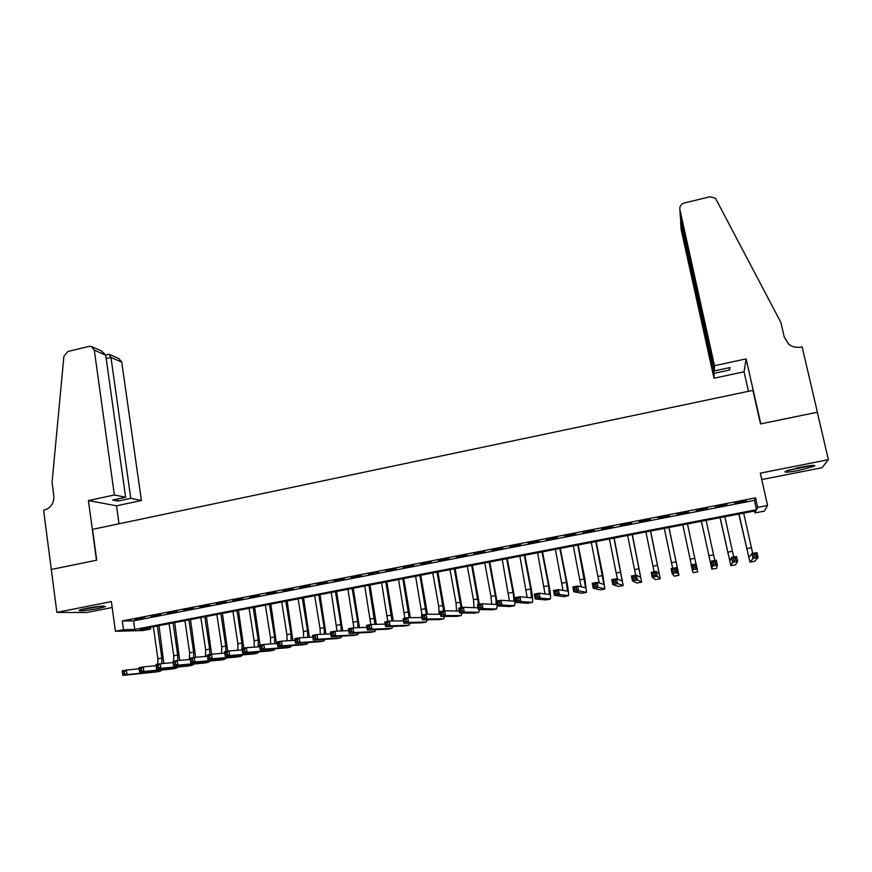 <?xml version="1.0" encoding="UTF-8"?>
<svg xmlns="http://www.w3.org/2000/svg" width="872" height="872" viewBox="0 0 872 872"><rect width="100%" height="100%" fill="white"/><g stroke="black" fill="none" stroke-linecap="round" stroke-linejoin="round"><path stroke-width="1.31" d="M98.231 608.558L105.381 606.683C105.305 605.604 98.874 606.171 86.066 608.405L78.96 610.269C79.134 611.348 85.554 610.771 98.231 608.558M798.796 470.4L814.404 466.215C816.105 464.863 811.603 465.179 800.899 467.141L785.356 471.316C783.71 472.668 788.19 472.362 798.796 470.4M150.518 629.061L142.779 630.554L115.42 631.274L123.497 629.715L134.757 629.442L756.558 509.695L757.681 507.384L767.556 505.477L764.373 511.112L754.999 512.91L756.057 510.741L139.869 629.322L150.518 629.061L150.267 627.317M51.252 569.492L96.476 560.206L88.421 500.561L114.374 494.969L94.307 350.173L91.266 346.446L88.977 346.391L67.885 351.481L63.896 356.267L52.058 482.521L53.813 495.917C54.075 503.188 50.958 507.896 44.45 510.033L43.6 510.218L56.865 612.384L86.568 612.536L112.172 607.49M761.747 479.578L822.067 467.697L828.4 459.675L760.308 473.158L767.556 505.477M754.585 511.025L754.999 512.91M51.328 569.471L96.716 560.151L92.552 529.359L752.918 390.362L760.504 423.912L817.304 412.249L828.4 459.675M144.654 617.627L135.007 619.502L144.654 617.627M160.808 614.488L151.107 616.373L160.808 614.488M177.038 611.337L167.293 613.234L177.038 611.337M193.355 608.166L183.556 610.073L193.355 608.166M209.76 604.983L199.906 606.89L209.76 604.983M226.262 601.778L216.354 603.707L226.262 601.778M242.841 598.563L232.879 600.492L242.841 598.563M259.518 595.314L249.501 597.266L259.518 595.314M276.282 592.066L266.211 594.017L276.282 592.066M293.134 588.796L283.008 590.758L293.134 588.796M310.072 585.504L299.892 587.477L310.072 585.504M327.109 582.191L316.874 584.175L327.109 582.191M344.244 578.866L333.954 580.861L344.244 578.866M361.466 575.52L351.122 577.526L361.466 575.52M378.786 572.152L368.376 574.179L378.786 572.152M396.193 568.773L385.74 570.811L396.193 568.773M413.71 565.372L403.191 567.421L413.71 565.372M431.313 561.96L420.74 564.01L431.313 561.96M449.015 558.516L438.387 560.587L449.015 558.516M466.825 555.061L456.132 557.132L466.825 555.061M484.723 551.584L473.965 553.676L484.723 551.584M502.73 548.085L491.917 550.188L502.73 548.085M520.824 544.575L509.957 546.679L520.824 544.575M539.038 541.032L528.094 543.158L539.038 541.032M557.339 537.479L546.341 539.615L557.339 537.479M575.749 533.904L564.696 536.051L575.749 533.904M594.268 530.307L583.15 532.465L594.268 530.307M612.896 526.688L601.702 528.868L612.896 526.688M631.622 523.058L620.374 525.238L631.622 523.058M650.458 519.396L639.143 521.598L650.458 519.396M669.402 515.723L658.022 517.924L669.402 515.723M688.455 512.017L677.01 514.24L688.509 512.387M707.617 508.3L696.129 510.905L707.617 508.3M726.888 504.55L715.269 507.188L726.888 504.55M755.555 497.858L122.287 620.951L133.569 620.853L754.487 500.375L755.555 497.858L757.681 507.384M746.269 500.79L734.518 503.449L746.269 500.79M115.42 631.274L111.376 601.593L56.865 612.384M122.287 620.951L123.497 629.715M754.487 500.375L756.558 509.695M133.569 620.853L134.757 629.442M738.976 514.033L748.885 557.448L751.882 553.578L756.994 552.63L758.095 557.611L752.983 558.56L749.985 562.157L738.791 514.066M743.696 513.118L752.7 553.426M756.329 556.282L755.893 554.287L753.844 554.668L754.28 556.663L756.329 556.282L758.095 557.611L754.738 561.274M754.28 556.663L752.983 558.56L751.882 553.578L753.844 554.668M755.893 554.287L756.994 552.63M811.058 465.528L788.255 470.226M787.034 470.629L812.355 465.419M796.648 468.035L802.404 466.858M81.325 609.474L102.852 606.116M101.675 606.193L82.491 609.179M714.473 365.706L679.877 209.585L680.4 217.88L714.288 370.916L714.473 365.706L746.116 358.893L760.798 423.857L817.402 412.238L802.109 346.827L801.019 347.067C796.398 347.939 792.288 346.98 788.691 344.168L784.266 337.104L780.854 322.4L715.454 198.238L709.961 196.789L684.324 202.969C680.988 204.103 679.506 206.304 679.877 209.585M748.449 391.31L744.056 371.81L746.116 358.893M744.056 371.81L714.015 378.219L714.19 373.314L729.679 370L729.918 367.559L714.288 370.916M714.19 373.314L680.64 221.695L681.119 229.51L714.015 378.219M729.679 370L729.166 367.722M680.727 219.384L680.64 221.695L681.217 221.564M114.374 494.969L125.612 497.269L112.662 500.038L117.96 501.073L130.789 498.326L141.406 500.495L121.742 362.098L110.962 357.411L106.177 358.545M130.789 498.326L110.962 357.411L109.142 354.294L105.686 355.046M119.017 523.789L116.521 505.815L141.406 500.495M88.421 500.561L116.521 505.815M125.612 497.269L105.697 355.122L94.307 350.173M109.643 354.512L118.821 358.534L121.742 362.098M117.96 501.073L117.666 498.969M92.17 346.849L101.523 350.947L105.697 355.122M720.152 517.652L729.809 560.99L731.499 557.372L736.589 556.434L737.679 561.394L732.589 562.342L730.878 565.688L720.032 517.674M724.85 516.747L733.701 556.968M735.881 560.075L735.445 558.091L733.407 558.472L733.843 560.456L735.881 560.075L737.679 561.394L735.608 564.805M733.843 560.456L732.589 562.342L731.499 557.372L733.407 558.472M735.445 558.091L736.589 556.434M701.437 521.249L710.844 564.511L711.247 561.143L716.304 560.206L717.373 565.165L712.315 566.102L711.868 569.198L701.382 521.26M706.102 520.355L714.8 560.489M715.552 563.857L715.127 561.873L713.1 562.244L713.525 564.228L715.552 563.857L717.373 565.165L716.61 568.326L711.868 569.198M713.525 564.228L712.315 566.102L711.247 561.143L713.1 562.244M715.127 561.873L716.304 560.206M687.463 523.941L696.009 563.988M682.82 524.835L691.333 564.849M691.115 564.893L696.139 563.955L697.698 571.825L692.978 572.697L691.115 564.893L692.913 565.993L693.338 567.977L695.344 567.607L694.929 565.623L692.913 565.993M695.344 567.607L697.197 568.904L692.172 569.83L693.338 567.977M694.929 565.623L696.139 563.955M675.266 571.334L674.852 569.362L672.846 569.732L673.26 571.705L675.266 571.334L677.141 572.621L672.138 573.547L671.102 568.62L676.094 567.694L677.141 572.621L678.896 575.226L668.988 527.495M668.922 527.505L677.915 570.626L676.094 567.694L674.852 569.362M664.311 528.399L672.672 568.326M673.26 571.705L672.138 573.547L674.198 576.163L678.885 575.302M671.102 568.62L672.846 569.732M655.308 575.04L654.894 573.067L652.91 573.438L653.313 575.411L655.308 575.04L657.194 576.316L652.234 577.231L651.21 572.326L656.18 571.4L657.194 576.316L660.213 578.681L650.621 531.037M650.49 531.059L659.243 574.092L656.18 571.4L654.894 573.067M645.901 531.942L654.12 571.781M653.313 575.411L652.234 577.231L655.515 579.618L660.18 578.757M651.21 572.326L652.91 573.438M635.459 578.725L635.056 576.752L633.083 577.122L633.486 579.084L635.459 578.725L637.378 579.989L632.451 580.905L631.448 576L636.375 575.084L637.378 579.989L641.639 582.115L632.353 534.547M632.167 534.58L640.669 577.547L636.375 575.084L635.056 576.752M627.6 535.463L635.666 575.215M633.486 579.084L632.451 580.905L636.985 583.052M631.448 576L633.083 577.122M615.741 582.387L615.349 580.425L613.376 580.785L613.779 582.747L615.741 582.387L617.681 583.641L612.776 584.556L611.784 579.662L616.689 578.746L617.681 583.641L623.175 585.537L614.182 538.046M613.942 538.089L622.205 580.97L616.689 578.746L615.349 580.425M609.397 538.961L617.376 579.041M613.779 582.747L612.776 584.556L618.531 586.464M611.784 579.662L613.376 580.785M596.132 586.017L595.75 584.066L593.788 584.425L594.181 586.387L596.132 586.017L598.105 587.27L593.222 588.175L592.252 583.303L597.124 582.387L598.105 587.27L604.808 588.927L602.988 575.705L596.121 541.523M595.805 541.577L603.849 584.382L597.124 582.387L595.75 584.066M591.292 542.449L599.206 583.03M594.181 586.387L593.222 588.175L600.176 589.854M592.252 583.303L593.788 584.425M576.654 589.636L576.261 587.684L574.321 588.055L574.702 589.995L576.654 589.636L578.637 590.878L573.787 591.783L572.828 586.911L577.678 586.017L578.637 590.878L586.54 592.306L584.927 579.084L578.158 544.978M577.787 545.044L585.592 587.772L577.678 586.017L576.261 587.684M573.296 545.916L581.079 586.802M574.702 589.995L573.787 591.783L581.918 593.233M572.828 586.911L574.321 588.055M557.273 593.233L556.903 591.292L554.963 591.652L555.344 593.592L557.273 593.233L559.29 594.464L554.472 595.358L553.524 590.508L558.342 589.614L559.29 594.464L568.381 595.663C568.817 594.17 568.337 589.766 566.964 582.452L560.282 548.412M559.857 548.499L566.484 582.333L567.432 591.14L558.342 589.614L556.903 591.292M555.388 549.36L563.029 590.442M555.344 593.592L554.472 595.358L563.77 596.59M553.524 590.508L554.963 591.652M538.024 596.808L537.643 594.868L535.724 595.227L536.095 597.167L538.024 596.808L540.051 598.029L535.266 598.922L534.34 594.083L539.125 593.189L540.051 598.029L550.319 599.01C550.853 597.505 550.439 593.091 549.088 585.788L542.515 551.834M542.024 551.932L548.564 585.69L549.382 594.497L539.125 593.189L537.643 594.868M537.577 552.783L545.055 593.996M536.095 597.167L535.266 598.922L545.719 599.925M534.34 594.083L535.724 595.227M518.873 600.361L518.513 598.432L516.606 598.781L516.965 600.721L518.873 600.361L520.933 601.582L516.17 602.465L515.254 597.636L520.017 596.742L520.933 601.582L532.356 602.334C532.988 600.808 532.639 596.404 531.321 589.112L524.846 555.235M524.29 555.344L530.732 589.025L531.419 597.832L520.017 596.742L518.513 598.432M519.875 556.194L527.168 597.484M516.965 600.721L516.17 602.465L527.767 603.25M515.254 597.636L516.606 598.781M499.841 603.893L499.482 601.963L497.585 602.323L497.945 604.252L499.841 603.893L501.923 605.103L497.193 605.986L496.288 601.168L501.019 600.285L501.923 605.103L514.491 605.637C515.221 604.1 514.938 599.696 513.652 592.415L507.264 558.614M506.654 558.734L512.998 592.339C513.859 597.189 514.055 600.121 513.564 601.146L501.019 600.285L499.482 601.963M502.261 559.584L509.379 600.917M497.945 604.252L497.193 605.986L509.924 606.552M496.288 601.168L497.585 602.323M496.898 601.048L489.781 561.982M489.116 562.113L495.361 595.641C496.212 600.481 496.353 603.413 495.797 604.438L482.14 603.795L483.023 608.602L496.462 609.038L497.236 605.986M484.745 562.952L490.969 596.459L491.677 604.307M480.919 607.413L483.023 608.602L478.314 609.474L477.431 604.678L482.14 603.795L480.57 605.484L478.684 605.833L479.033 607.762L480.919 607.413L480.57 605.484M479.033 607.762L478.314 609.474L492.168 609.833M477.431 604.678L478.684 605.833M479.382 604.307L472.395 565.328M471.665 565.47L478.521 604.47M467.327 566.309L473.452 599.74L474.063 607.664M478.009 607.795L463.37 607.293L464.242 612.09L478.772 612.308L479.655 609.517M462.116 610.901L464.242 612.09L459.555 612.962L458.694 608.166L463.37 607.293L461.768 608.983L459.893 609.332L460.242 611.25L462.116 610.901L461.768 608.983M460.242 611.25L459.555 612.962L474.51 613.092M458.694 608.166L459.893 609.332M461.964 607.555L455.097 568.653M454.323 568.806L461.037 607.73M449.996 569.634L456.034 602.988L456.547 610.989M443.412 614.368L443.074 612.46L441.21 612.798L441.548 614.716L443.412 614.368L445.559 615.556L440.905 616.417L440.055 611.632L444.698 610.771L445.559 615.556L461.179 615.567L462.16 612.983M459.206 611.043L444.698 610.771L443.074 612.46M441.548 614.716L440.905 616.417L456.95 616.341M440.055 611.632L441.21 612.798M444.644 610.782L437.897 571.967M437.057 572.13L443.641 610.967M432.763 572.959L438.714 606.236L439.117 614.291M424.828 617.823L424.49 615.915L422.637 616.253L422.975 618.172L424.828 617.823L426.986 618.989L422.364 619.85L421.525 615.087L426.146 614.226L426.986 618.989L443.674 618.804L444.742 616.406M440.524 614.302L426.146 614.226L424.49 615.915M422.975 618.172L422.364 619.85L439.488 619.578M421.525 615.087L422.637 616.253M427.433 614.226L420.784 575.258M419.901 575.433L426.353 614.226M415.617 576.25L422.048 614.989M406.341 621.256L406.014 619.349L404.172 619.687L404.499 621.594L406.341 621.256L408.532 622.412L403.932 623.273L403.104 618.51L407.693 617.659L408.532 622.412L426.277 622.019L427.422 619.774M421.961 617.561L407.693 617.659L406.014 619.349M404.499 621.594L403.932 623.273L422.124 622.782M403.104 618.51L404.172 619.687M410.309 617.638L403.769 578.539M402.82 578.714L409.142 617.649M398.569 579.531L404.87 618.183M387.964 624.668L387.637 622.761L385.805 623.099L386.133 625.006L387.964 624.668L390.176 625.823L385.598 626.663L384.792 621.921L389.359 621.071L390.176 625.823L408.968 625.224L410.189 623.109M403.507 620.831L389.359 621.071L387.637 622.761M386.133 625.006L385.598 626.663L404.848 625.976M384.792 621.921L385.805 623.099M393.272 621.006L386.841 581.788M385.838 581.984L392.029 621.028M381.609 582.801L387.778 621.365M369.695 628.058L369.379 626.161L367.559 626.499L367.875 628.396L369.695 628.058L371.919 629.203L367.374 630.042L366.578 625.311L371.123 624.461L371.919 629.203L391.746 628.407L393.043 626.412M385.162 624.101L371.123 624.461L369.379 626.161M367.875 628.396L367.374 630.042L387.669 629.159M366.578 625.311L367.559 626.499M376.323 624.33L370 585.036M368.954 585.232L374.993 624.363M364.747 586.049L370.785 624.526M351.536 631.426L351.22 629.54L349.41 629.867L349.727 631.764L351.536 631.426L353.781 632.571L349.258 633.41L348.473 628.679L352.986 627.84L353.781 632.571L374.622 631.568L375.974 629.682M366.927 627.36L352.986 627.84L351.22 629.54M349.727 631.764L349.258 633.41L370.578 632.32M348.473 628.679L349.41 629.867M359.46 627.622L353.258 588.251M352.146 588.469L357.683 621.387L358.043 627.666M347.961 589.276L353.879 627.807M333.475 634.783L333.159 632.898L331.36 633.225L331.676 635.121L333.475 634.783L335.742 635.917L331.24 636.745L330.466 632.037L334.957 631.197L335.742 635.917L357.596 634.718L359.002 632.919M348.789 630.62L334.957 631.197L333.159 632.898M331.676 635.121L331.24 636.745L353.585 635.459M330.466 632.037L331.36 633.225M342.685 630.87L336.592 591.467M335.437 591.685L340.876 624.537L341.192 630.936M331.273 592.48L337.05 631.11M315.511 638.119L315.206 636.233L313.419 636.56L313.724 638.446L315.511 638.119L317.8 639.241L313.331 640.07L312.568 635.361L317.037 634.533L317.8 639.241L340.658 637.846L342.118 636.135M330.771 633.868L317.037 634.533L315.206 636.233M313.724 638.446L313.331 640.07L336.679 638.587M312.568 635.361L313.419 636.56M325.986 634.097L320.024 594.649M318.814 594.878L324.177 627.655L324.406 634.173M314.672 595.685L320.013 628.439L320.307 634.38M297.657 641.432L297.363 639.547L295.575 639.885L295.88 641.759L297.657 641.432L299.968 642.544L295.521 643.373L294.769 638.675L299.216 637.857L299.968 642.544L323.806 640.964L325.321 639.318M312.852 637.105L299.216 637.857L297.363 639.547M295.88 641.759L295.521 643.373L319.861 641.694M294.769 638.675L295.575 639.885M309.386 637.301L303.543 597.821M302.279 598.061L307.554 630.772L307.718 637.388M298.159 598.857L303.412 631.546L303.652 637.606M279.901 644.724L279.607 642.849L277.841 643.176L278.135 645.051L279.901 644.724L282.223 645.836L277.808 646.653L277.078 641.977L281.493 641.149L282.223 645.836L307.053 644.07L308.612 642.49M295.041 640.342L281.493 641.149L279.607 642.849M278.135 645.051L277.808 646.653L303.14 644.789M277.078 641.977L277.841 643.176M292.861 640.473L287.139 600.982M285.831 601.233L291.019 633.857L291.117 640.571M281.732 602.018L286.899 634.631L287.073 640.811M262.254 648.005L261.96 646.13L260.205 646.457L260.488 648.332L262.254 648.005L264.598 649.106L260.205 649.913L259.475 645.247L263.867 644.43L264.598 649.106L290.387 647.144L291.989 645.629M277.329 643.558L263.867 644.43L261.96 646.13M260.488 648.332L260.205 649.913L286.496 647.863M259.475 645.247L260.205 646.457M276.424 643.612L270.832 604.122M269.47 604.383L274.571 636.931L274.604 643.732M265.393 605.168L270.473 637.705L270.593 643.994M244.705 651.264L244.411 649.4L242.667 649.716L242.95 651.591L244.705 651.264L247.059 652.354L242.689 653.161L241.98 648.506L246.351 647.689L247.059 652.354L273.808 650.218L275.454 648.746M259.714 646.762L246.351 647.689L244.411 649.4M242.95 651.591L242.689 653.161L269.949 650.926M241.98 648.506L242.667 649.716M260.107 645.127L254.602 607.239M253.196 607.512L258.21 639.994L258.166 646.871M249.13 608.296L254.134 640.757L254.188 647.144M227.243 654.501L226.971 652.638L225.227 652.965L225.51 654.828L227.243 654.501L229.619 655.581L225.281 656.387L224.584 651.744L228.922 650.937L229.619 655.581L257.316 653.27L258.995 651.842M242.198 649.956L228.922 650.937L226.971 652.638M225.51 654.828L225.281 656.387L253.49 653.967M224.584 651.744L225.227 652.965M243.855 648.158L238.459 610.346M236.999 610.629L241.936 643.035L242.111 648.485M232.966 611.403L237.882 643.798L237.871 650.272M242.045 648.932L241.817 649.989M209.89 657.728L209.618 655.864L207.885 656.191L208.157 658.044L209.89 657.728L212.288 658.796L207.961 659.603L207.285 654.97L211.602 654.163L212.288 658.796L240.912 656.3L242.634 654.916M224.791 653.139L211.602 654.163L206.424 616.515M208.157 658.044L207.961 659.603L237.119 656.998M209.618 655.864L211.602 654.163M207.285 654.97L207.885 656.191M227.69 651.166L222.404 613.441M220.889 613.725L225.75 646.065L225.892 651.504M216.877 614.498L221.717 646.817L221.63 653.379M192.636 660.932L192.363 659.079L190.641 659.396L190.914 661.249L192.636 660.932L195.045 661.99L190.75 662.796L190.074 658.175L194.369 657.368L195.045 661.99L224.595 659.319L226.349 657.979M207.482 656.3L194.369 657.368L192.363 659.079M190.914 661.249L190.75 662.796L220.834 660.017M190.074 658.175L190.641 659.396M204.865 616.809L209.651 649.084L209.749 654.512M200.876 617.583L205.639 649.825L205.476 656.463M175.468 664.115L175.207 662.262L173.495 662.578L173.757 664.431L175.468 664.115L177.899 665.173L173.626 665.968L172.972 661.358L177.234 660.562L177.899 665.173L208.364 662.317L210.152 661.02M190.26 659.45L177.234 660.562L175.207 662.262M173.757 664.431L173.626 665.968L204.626 663.003M172.972 661.358L173.495 662.578M195.611 657.27L190.532 619.567M188.93 619.883L193.628 652.082L193.693 657.499M184.951 620.646L189.638 652.823L189.409 659.526M158.399 667.287L158.137 665.434L156.437 665.75L156.698 667.592L158.399 667.287L160.851 668.334L156.6 669.118L155.957 664.519L160.197 663.734L160.851 668.334L192.211 665.303L194.031 664.039M173.147 662.589L160.197 663.734L158.137 665.434M156.698 667.592L156.6 669.118L188.516 665.99M155.957 664.519L156.437 665.75M179.686 660.355L174.716 622.608M173.07 622.935L177.692 655.057L177.714 660.518M169.114 623.687L173.724 655.798L173.746 661.205M141.428 670.437L141.177 668.595L139.487 668.911L139.738 670.742L141.428 670.437L143.891 671.473L139.673 672.258L139.03 667.669L143.259 666.884L143.891 671.473L176.144 668.279L178.008 667.036M156.121 665.718L143.259 666.884L141.177 668.595M139.738 670.742L139.673 672.258L172.482 668.955M139.03 667.669L139.487 668.911M163.849 663.407L158.987 625.638M157.287 625.965L161.843 658.022L161.81 663.592M153.363 626.728L157.887 658.763L157.876 664.159M124.554 673.566L124.304 671.734L122.614 672.039L122.865 673.882L124.554 673.566L127.029 674.601L122.832 675.386L122.211 670.808L126.407 670.023L127.029 674.601L160.175 671.233L162.05 670.023M139.193 668.824L126.407 670.023L124.304 671.734M122.865 673.882L122.832 675.386L156.535 671.898M122.211 670.808L122.614 672.039M751.359 547.758L746.606 548.641M754.771 561.263L749.985 562.157M732.393 551.3L727.673 552.183M735.641 564.805L730.878 565.688M713.547 554.832L708.849 555.704M694.799 558.331L690.134 559.203M676.16 561.819L671.516 562.691M657.63 565.285L653.008 566.146M639.198 568.729L634.609 569.59M641.574 582.202L636.942 583.052M620.864 572.163L616.297 573.013M623.077 585.624L618.477 586.475M602.639 575.574L598.094 576.425M604.688 589.025L600.11 589.864M584.513 578.964L580 579.804M586.398 592.404L581.842 593.243M566.484 582.333L561.993 583.172M568.206 595.772L563.683 596.612M548.564 585.69L544.095 586.518M550.123 599.119L545.621 599.947M530.732 589.025L526.285 589.854M532.138 602.443L527.658 603.271M512.998 592.339L508.583 593.167M514.251 605.746L509.793 606.574M495.361 595.641L490.969 596.459M496.462 609.038L492.026 609.855M477.823 598.922L473.452 599.74M478.772 612.308L474.357 613.125M460.383 602.181L456.034 602.988M461.179 615.567L456.786 616.373M443.031 605.43L438.714 606.236M443.674 618.804L439.314 619.611M425.776 608.656L421.481 609.463M426.277 622.019L421.939 622.815M408.619 611.861L404.336 612.667M408.968 625.224L404.652 626.02M391.55 615.054L387.288 615.85M391.746 628.407L387.462 629.192M374.568 618.237L370.338 619.022M374.622 631.568L370.36 632.364M357.683 621.387L353.476 622.183M357.596 634.718L353.356 635.503M340.876 624.537L336.69 625.311M340.658 637.846L336.439 638.631M324.177 627.655L320.013 628.439M323.806 640.964L319.61 641.748M307.554 630.772L303.412 631.546M307.053 644.07L302.878 644.833M291.019 633.857L286.899 634.631M290.387 647.144L286.234 647.918M274.571 636.931L270.473 637.705M273.808 650.218L269.677 650.981M258.21 639.994L254.134 640.757M257.316 653.27L253.207 654.022M241.936 643.035L237.882 643.798M240.912 656.3L236.824 657.052M225.75 646.065L221.717 646.817M224.595 659.319L220.529 660.071M209.651 649.084L205.639 649.825M208.364 662.317L204.31 663.069M193.628 652.082L189.638 652.823M192.211 665.303L188.189 666.044M177.692 655.057L173.724 655.798M176.144 668.279L172.144 669.02M161.843 658.022L157.887 658.763M160.175 671.233L156.186 671.963"/></g></svg>
